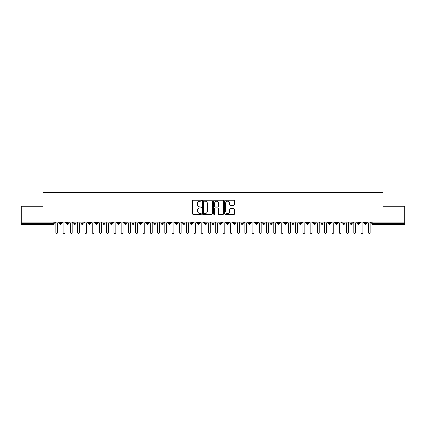 <?xml version="1.0" encoding="UTF-8"?>
<svg xmlns="http://www.w3.org/2000/svg" width="426" height="426" viewBox="0 0 426 426"><rect width="100%" height="100%" fill="white"/><g stroke="black" fill="none" stroke-linecap="round" stroke-linejoin="round"><path stroke-width="0.64" d="M201.37 200.694A0.501 0.501 0 0 0 200.87 200.199L193.292 200.199A0.714 0.714 0 0 0 192.579 200.912L192.579 213.751A0.714 0.714 0 0 0 193.292 214.464L200.87 214.464A0.501 0.501 0 0 0 201.37 213.964A0.501 0.501 0 0 0 200.87 213.469L199.89 213.469A2.284 2.284 0 0 1 197.605 211.184L197.605 210.114A2.284 2.284 0 0 1 199.89 207.829L200.87 207.829A0.501 0.501 0 0 0 201.37 207.329A0.501 0.501 0 0 0 200.87 206.834L199.89 206.834A2.284 2.284 0 0 1 197.605 204.549L197.605 203.479A2.284 2.284 0 0 1 199.89 201.194L200.87 201.194A0.501 0.501 0 0 0 201.37 200.694M233.847 205.225A0.714 0.714 0 0 0 234.561 204.512L234.561 200.912A0.714 0.714 0 0 0 233.847 200.199L225.434 200.199A0.714 0.714 0 0 0 224.72 200.912L224.72 213.751A0.714 0.714 0 0 0 225.434 214.464L233.847 214.464A0.714 0.714 0 0 0 234.561 213.751L234.561 209.4A0.714 0.714 0 0 0 233.847 208.687L230.248 208.687A0.714 0.714 0 0 0 229.534 209.4L229.534 211.557A1.906 1.906 0 0 1 227.628 213.469A1.906 1.906 0 0 1 225.716 211.557L225.716 203.106A1.906 1.906 0 0 1 227.628 201.194A1.906 1.906 0 0 1 229.534 203.106L229.534 204.512A0.714 0.714 0 0 0 230.248 205.225L233.847 205.225M21.3 222.084L404.7 222.084L404.7 206.168L382.894 206.168L382.894 192.579L43.106 192.579L43.106 206.168L21.3 206.168L21.3 223.251L53.08 223.251L53.08 222.084M212.377 200.912A0.714 0.714 0 0 0 211.663 200.199L203.245 200.199A0.714 0.714 0 0 0 202.531 200.912L202.531 213.751A0.714 0.714 0 0 0 203.245 214.464L211.663 214.464A0.714 0.714 0 0 0 212.377 213.751L212.377 200.912M214.337 200.199L222.755 200.199A0.714 0.714 0 0 1 223.469 200.912L223.469 213.751A0.714 0.714 0 0 1 222.755 214.464L219.156 214.464A0.714 0.714 0 0 1 218.442 213.751L218.442 208.543A0.714 0.714 0 0 0 217.729 207.829L215.338 207.829A0.714 0.714 0 0 0 214.624 208.543L214.624 213.964A0.501 0.501 0 0 1 214.124 214.464A0.501 0.501 0 0 1 213.623 213.964L213.623 200.912A0.714 0.714 0 0 1 214.337 200.199M54.171 223.251L53.08 223.251L53.08 224.337A1.092 1.092 0 0 0 54.171 223.251L54.171 222.084L54.171 223.251A1.092 1.092 0 0 1 53.08 224.337L21.3 224.337L21.3 223.251M404.7 222.084L404.7 224.337L372.92 224.337A1.092 1.092 0 0 1 371.829 223.251L371.829 222.084L371.829 223.251A1.092 1.092 0 0 0 372.92 224.337L372.92 223.251L404.7 223.251M60.386 222.084L60.386 224.337A1.092 1.092 0 0 1 59.294 223.251L59.294 222.084L59.294 223.251A1.092 1.092 0 0 0 60.386 224.337A1.092 1.092 0 0 0 61.44 223.251L61.44 222.084M67.654 222.084L67.654 224.337A1.092 1.092 0 0 1 66.562 223.251L66.562 222.084L66.562 223.251A1.092 1.092 0 0 0 67.654 224.337A1.092 1.092 0 0 0 68.708 223.251L68.708 222.084M74.923 222.084L74.923 224.337A1.092 1.092 0 0 1 73.831 223.251L73.831 222.084L73.831 223.251A1.092 1.092 0 0 0 74.923 224.337A1.092 1.092 0 0 0 75.977 223.251L75.977 222.084M82.191 222.084L82.191 224.337A1.092 1.092 0 0 1 81.1 223.251L81.1 222.084L81.1 223.251A1.092 1.092 0 0 0 82.191 224.337A1.092 1.092 0 0 0 83.246 223.251L83.246 222.084M89.46 222.084L89.46 224.337A1.092 1.092 0 0 1 88.368 223.251L88.368 222.084L88.368 223.251A1.092 1.092 0 0 0 89.46 224.337A1.092 1.092 0 0 0 90.514 223.251L90.514 222.084M96.729 222.084L96.729 224.337A1.092 1.092 0 0 1 95.637 223.251L95.637 222.084L95.637 223.251A1.092 1.092 0 0 0 96.729 224.337A1.092 1.092 0 0 0 97.778 223.251L97.778 222.084M103.992 222.084L103.992 224.337A1.092 1.092 0 0 1 102.906 223.251L102.906 222.084L102.906 223.251A1.092 1.092 0 0 0 103.992 224.337A1.092 1.092 0 0 0 105.046 223.251L105.046 222.084M111.261 222.084L111.261 224.337A1.092 1.092 0 0 1 110.174 223.251L110.174 222.084L110.174 223.251A1.092 1.092 0 0 0 111.261 224.337A1.092 1.092 0 0 0 112.315 223.251L112.315 222.084M118.529 222.084L118.529 224.337A1.092 1.092 0 0 1 117.443 223.251L117.443 222.084L117.443 223.251A1.092 1.092 0 0 0 118.529 224.337A1.092 1.092 0 0 0 119.584 223.251L119.584 222.084M125.798 222.084L125.798 224.337A1.092 1.092 0 0 1 124.711 223.251L124.711 222.084L124.711 223.251A1.092 1.092 0 0 0 125.798 224.337A1.092 1.092 0 0 0 126.852 223.251L126.852 222.084M133.066 222.084L133.066 224.337A1.092 1.092 0 0 1 131.975 223.251L131.975 222.084L131.975 223.251A1.092 1.092 0 0 0 133.066 224.337A1.092 1.092 0 0 0 134.121 223.251L134.121 222.084M140.335 222.084L140.335 224.337A1.092 1.092 0 0 1 139.243 223.251L139.243 222.084L139.243 223.251A1.092 1.092 0 0 0 140.335 224.337A1.092 1.092 0 0 0 141.389 223.251L141.389 222.084M147.604 222.084L147.604 224.337A1.092 1.092 0 0 1 146.512 223.251A1.092 1.092 0 0 0 147.604 224.337A1.092 1.092 0 0 1 146.512 223.251L146.512 222.084M148.658 222.084L148.658 223.251A1.092 1.092 0 0 1 147.604 224.337A1.092 1.092 0 0 0 148.658 223.251L146.512 223.251M154.872 224.337A1.092 1.092 0 0 1 153.781 223.251L153.781 222.084L153.781 223.251A1.092 1.092 0 0 0 154.872 224.337A1.092 1.092 0 0 0 155.927 223.251L155.927 222.084L155.927 223.251A1.092 1.092 0 0 1 154.872 224.337L154.872 223.251L155.927 223.251M162.141 222.084L162.141 224.337A1.092 1.092 0 0 1 161.049 223.251L161.049 222.084L161.049 223.251A1.092 1.092 0 0 0 162.141 224.337A1.092 1.092 0 0 0 163.195 223.251L163.195 222.084M169.41 222.084L169.41 224.337A1.092 1.092 0 0 1 168.318 223.251L168.318 222.084L168.318 223.251A1.092 1.092 0 0 0 169.41 224.337A1.092 1.092 0 0 0 170.464 223.251L170.464 222.084M176.678 222.084L176.678 223.251L175.587 223.251L175.587 222.084L175.587 223.251A1.092 1.092 0 0 0 176.678 224.337A1.092 1.092 0 0 0 177.733 223.251L177.733 222.084L177.733 223.251A1.092 1.092 0 0 1 176.678 224.337A1.092 1.092 0 0 1 175.587 223.251A1.092 1.092 0 0 0 176.678 224.337L176.678 223.251L177.733 223.251M183.947 222.084L183.947 224.337A1.092 1.092 0 0 1 182.855 223.251L182.855 222.084L182.855 223.251A1.092 1.092 0 0 0 183.947 224.337A1.092 1.092 0 0 0 185.001 223.251L185.001 222.084M191.215 222.084L191.215 224.337A1.092 1.092 0 0 1 190.124 223.251L190.124 222.084L190.124 223.251A1.092 1.092 0 0 0 191.215 224.337A1.092 1.092 0 0 0 192.27 223.251L192.27 222.084M198.484 222.084L198.484 224.337A1.092 1.092 0 0 1 197.392 223.251L197.392 222.084L197.392 223.251A1.092 1.092 0 0 0 198.484 224.337A1.092 1.092 0 0 0 199.533 223.251L199.533 222.084M205.747 222.084L205.747 224.337A1.092 1.092 0 0 1 204.661 223.251L204.661 222.084M206.802 222.084L206.802 223.251A1.092 1.092 0 0 1 205.747 224.337A1.092 1.092 0 0 0 206.802 223.251L204.661 223.251A1.092 1.092 0 0 0 205.747 224.337M213.016 224.337A1.092 1.092 0 0 1 211.93 223.251L211.93 222.084L211.93 223.251A1.092 1.092 0 0 0 213.016 224.337A1.092 1.092 0 0 0 214.07 223.251L214.07 222.084L214.07 223.251A1.092 1.092 0 0 1 213.016 224.337L213.016 223.251L214.07 223.251M220.285 222.084L220.285 224.337A1.092 1.092 0 0 1 219.198 223.251L219.198 222.084M221.339 222.084L221.339 223.251A1.092 1.092 0 0 1 220.285 224.337A1.092 1.092 0 0 0 221.339 223.251L219.198 223.251A1.092 1.092 0 0 0 220.285 224.337M227.553 222.084L227.553 224.337A1.092 1.092 0 0 1 226.467 223.251L226.467 222.084M228.608 222.084L228.608 223.251L228.608 222.084M234.822 222.084L234.822 224.337A1.092 1.092 0 0 1 233.73 223.251A1.092 1.092 0 0 0 234.822 224.337A1.092 1.092 0 0 1 233.73 223.251L233.73 222.084M235.876 222.084L235.876 223.251L235.876 222.084M242.09 222.084L242.09 224.337A1.092 1.092 0 0 1 240.999 223.251L240.999 222.084M243.145 222.084L243.145 223.251L243.145 222.084M249.359 222.084L249.359 224.337A1.092 1.092 0 0 1 248.267 223.251L248.267 222.084M250.413 222.084L250.413 223.251A1.092 1.092 0 0 1 249.359 224.337A1.092 1.092 0 0 0 250.413 223.251L248.267 223.251A1.092 1.092 0 0 0 249.359 224.337M256.628 222.084L256.628 224.337A1.092 1.092 0 0 1 255.536 223.251L255.536 222.084M257.682 222.084L257.682 223.251L257.682 222.084M263.896 222.084L263.896 224.337A1.092 1.092 0 0 1 262.805 223.251L262.805 222.084M264.951 222.084L264.951 223.251L264.951 222.084M271.165 222.084L271.165 224.337A1.092 1.092 0 0 1 270.073 223.251L270.073 222.084M272.219 222.084L272.219 223.251L272.219 222.084M278.434 222.084L278.434 224.337A1.092 1.092 0 0 1 277.342 223.251L277.342 222.084M279.488 222.084L279.488 223.251A1.092 1.092 0 0 1 278.434 224.337A1.092 1.092 0 0 0 279.488 223.251L277.342 223.251A1.092 1.092 0 0 0 278.434 224.337M285.702 222.084L285.702 224.337A1.092 1.092 0 0 1 284.611 223.251L284.611 222.084L284.611 223.251A1.092 1.092 0 0 0 285.702 224.337A1.092 1.092 0 0 0 286.757 223.251L286.757 222.084M292.971 222.084L292.971 224.337A1.092 1.092 0 0 1 291.879 223.251L291.879 222.084M294.025 222.084L294.025 223.251L294.025 222.084M300.239 222.084L300.239 224.337A1.092 1.092 0 0 1 299.148 223.251A1.092 1.092 0 0 0 300.239 224.337A1.092 1.092 0 0 1 299.148 223.251L299.148 222.084M301.288 222.084L301.288 223.251L301.288 222.084M307.503 222.084L307.503 224.337A1.092 1.092 0 0 1 306.416 223.251L306.416 222.084L306.416 223.251A1.092 1.092 0 0 0 307.503 224.337A1.092 1.092 0 0 0 308.557 223.251L308.557 222.084M314.771 222.084L314.771 224.337A1.092 1.092 0 0 1 313.685 223.251A1.092 1.092 0 0 0 314.771 224.337A1.092 1.092 0 0 1 313.685 223.251L313.685 222.084M315.826 222.084L315.826 223.251A1.092 1.092 0 0 1 314.771 224.337A1.092 1.092 0 0 0 315.826 223.251L313.685 223.251M322.04 222.084L322.04 224.337A1.092 1.092 0 0 1 320.954 223.251L320.954 222.084L320.954 223.251A1.092 1.092 0 0 0 322.04 224.337A1.092 1.092 0 0 0 323.094 223.251L323.094 222.084M329.309 222.084L329.309 224.337A1.092 1.092 0 0 1 328.222 223.251L328.222 222.084M330.363 222.084L330.363 223.251L330.363 222.084M336.577 222.084L336.577 224.337A1.092 1.092 0 0 1 335.486 223.251A1.092 1.092 0 0 0 336.577 224.337A1.092 1.092 0 0 1 335.486 223.251L335.486 222.084M337.632 222.084L337.632 223.251L337.632 222.084M343.846 222.084L343.846 224.337A1.092 1.092 0 0 1 342.754 223.251L342.754 222.084M344.9 222.084L344.9 223.251L344.9 222.084M351.115 222.084L351.115 224.337A1.092 1.092 0 0 1 350.023 223.251L350.023 222.084M352.169 222.084L352.169 223.251A1.092 1.092 0 0 1 351.115 224.337A1.092 1.092 0 0 0 352.169 223.251L350.023 223.251A1.092 1.092 0 0 0 351.115 224.337M358.383 222.084L358.383 224.337A1.092 1.092 0 0 1 357.292 223.251A1.092 1.092 0 0 0 358.383 224.337A1.092 1.092 0 0 1 357.292 223.251L357.292 222.084M359.438 222.084L359.438 223.251A1.092 1.092 0 0 1 358.383 224.337A1.092 1.092 0 0 0 359.438 223.251L357.292 223.251M365.652 222.084L365.652 224.337A1.092 1.092 0 0 1 364.56 223.251A1.092 1.092 0 0 0 365.652 224.337A1.092 1.092 0 0 1 364.56 223.251L364.56 222.084M366.706 222.084L366.706 223.251L366.706 222.084M154.872 222.084L154.872 223.251L153.781 223.251M213.016 222.084L213.016 223.251L211.93 223.251M227.553 224.337A1.092 1.092 0 0 0 228.608 223.251A1.092 1.092 0 0 1 227.553 224.337A1.092 1.092 0 0 1 226.467 223.251L228.608 223.251M234.822 224.337A1.092 1.092 0 0 0 235.876 223.251A1.092 1.092 0 0 1 234.822 224.337M242.09 224.337A1.092 1.092 0 0 0 243.145 223.251A1.092 1.092 0 0 1 242.09 224.337A1.092 1.092 0 0 1 240.999 223.251L243.145 223.251M256.628 224.337A1.092 1.092 0 0 0 257.682 223.251A1.092 1.092 0 0 1 256.628 224.337A1.092 1.092 0 0 1 255.536 223.251L257.682 223.251M263.896 224.337A1.092 1.092 0 0 0 264.951 223.251A1.092 1.092 0 0 1 263.896 224.337A1.092 1.092 0 0 1 262.805 223.251L264.951 223.251M271.165 224.337A1.092 1.092 0 0 0 272.219 223.251A1.092 1.092 0 0 1 271.165 224.337A1.092 1.092 0 0 1 270.073 223.251L272.219 223.251M292.971 224.337A1.092 1.092 0 0 0 294.025 223.251A1.092 1.092 0 0 1 292.971 224.337A1.092 1.092 0 0 1 291.879 223.251L294.025 223.251M300.239 224.337A1.092 1.092 0 0 0 301.288 223.251A1.092 1.092 0 0 1 300.239 224.337M329.309 224.337A1.092 1.092 0 0 0 330.363 223.251A1.092 1.092 0 0 1 329.309 224.337A1.092 1.092 0 0 1 328.222 223.251L330.363 223.251M336.577 224.337A1.092 1.092 0 0 0 337.632 223.251A1.092 1.092 0 0 1 336.577 224.337M343.846 224.337A1.092 1.092 0 0 0 344.9 223.251A1.092 1.092 0 0 1 343.846 224.337A1.092 1.092 0 0 1 342.754 223.251L344.9 223.251M365.652 224.337A1.092 1.092 0 0 0 366.706 223.251A1.092 1.092 0 0 1 365.652 224.337M204.027 201.194A0.501 0.501 0 0 0 203.527 201.695L203.527 212.968A0.501 0.501 0 0 0 204.027 213.469L205.066 213.469A2.284 2.284 0 0 0 207.345 211.184L207.345 203.479A2.284 2.284 0 0 0 205.066 201.194L204.027 201.194M218.442 203.138A1.906 1.906 0 0 0 216.53 201.232A1.906 1.906 0 0 0 214.624 203.138L214.624 206.12A0.714 0.714 0 0 0 215.338 206.834L217.729 206.834A0.714 0.714 0 0 0 218.442 206.12L218.442 203.138M55.822 232.516L55.822 222.995L55.822 232.516A0.911 0.911 0 0 0 56.733 233.421A0.911 0.911 0 0 0 57.643 232.516L57.643 222.995L57.643 232.516M58.548 222.084L57.643 222.995M55.822 222.995L54.917 222.084M63.091 232.516L63.091 222.995L63.091 232.516A0.911 0.911 0 0 0 64.001 233.421A0.911 0.911 0 0 0 64.912 232.516L64.912 222.995L64.912 232.516M70.359 232.516L70.359 222.995L70.359 232.516A0.911 0.911 0 0 0 71.27 233.421A0.911 0.911 0 0 0 72.18 232.516L72.18 222.995L72.18 232.516M77.628 232.516L77.628 222.995L77.628 232.516A0.911 0.911 0 0 0 78.538 233.421A0.911 0.911 0 0 0 79.444 232.516L79.444 222.995L79.444 232.516M84.896 232.516L84.896 222.995L84.896 232.516A0.911 0.911 0 0 0 85.807 233.421A0.911 0.911 0 0 0 86.712 232.516L86.712 222.995L86.712 232.516M65.817 222.084L64.912 222.995M63.091 222.995L62.185 222.084M73.086 222.084L72.18 222.995M70.359 222.995L69.454 222.084M80.354 222.084L79.444 222.995M77.628 222.995L76.723 222.084M87.623 222.084L86.712 222.995M84.896 222.995L83.991 222.084M92.165 232.516L92.165 222.995L92.165 232.516A0.911 0.911 0 0 0 93.076 233.421A0.911 0.911 0 0 0 93.981 232.516L93.981 222.995L93.981 232.516M94.891 222.084L93.981 222.995M92.165 222.995L91.255 222.084M99.434 232.516L99.434 222.995L99.434 232.516A0.911 0.911 0 0 0 100.344 233.421A0.911 0.911 0 0 0 101.25 232.516L101.25 222.995L101.25 232.516M106.702 232.516L106.702 222.995L106.702 232.516A0.911 0.911 0 0 0 107.613 233.421A0.911 0.911 0 0 0 108.518 232.516L108.518 222.995L108.518 232.516M113.971 232.516L113.971 222.995L113.971 232.516A0.911 0.911 0 0 0 114.876 233.421A0.911 0.911 0 0 0 115.787 232.516L115.787 222.995L115.787 232.516M121.24 232.516L121.24 222.995L121.24 232.516A0.911 0.911 0 0 0 122.145 233.421A0.911 0.911 0 0 0 123.055 232.516L123.055 222.995L123.055 232.516M102.16 222.084L101.25 222.995M99.434 222.995L98.523 222.084M109.429 222.084L108.518 222.995M106.702 222.995L105.792 222.084M116.697 222.084L115.787 222.995M113.971 222.995L113.06 222.084M123.966 222.084L123.055 222.995M121.24 222.995L120.329 222.084M128.508 232.516L128.508 222.995L128.508 232.516A0.911 0.911 0 0 0 129.413 233.421A0.911 0.911 0 0 0 130.324 232.516L130.324 222.995L130.324 232.516M135.777 232.516L135.777 222.995L135.777 232.516A0.911 0.911 0 0 0 136.682 233.421A0.911 0.911 0 0 0 137.593 232.516L137.593 222.995L137.593 232.516M143.045 232.516L143.045 222.995L143.045 232.516A0.911 0.911 0 0 0 143.951 233.421A0.911 0.911 0 0 0 144.861 232.516L144.861 222.995L144.861 232.516M150.309 232.516L150.309 222.995L150.309 232.516A0.911 0.911 0 0 0 151.219 233.421A0.911 0.911 0 0 0 152.13 232.516L152.13 222.995L152.13 232.516M157.577 232.516L157.577 222.995L157.577 232.516A0.911 0.911 0 0 0 158.488 233.421A0.911 0.911 0 0 0 159.399 232.516L159.399 222.995L159.399 232.516M131.235 222.084L130.324 222.995M128.508 222.995L127.598 222.084M138.498 222.084L137.593 222.995M135.777 222.995L134.866 222.084M145.767 222.084L144.861 222.995M143.045 222.995L142.135 222.084M153.035 222.084L152.13 222.995M150.309 222.995L149.404 222.084M160.304 222.084L159.399 222.995M157.577 222.995L156.672 222.084M164.846 232.516L164.846 222.995L164.846 232.516A0.911 0.911 0 0 0 165.757 233.421A0.911 0.911 0 0 0 166.667 232.516L166.667 222.995L166.667 232.516M167.572 222.084L166.667 222.995M164.846 222.995L163.941 222.084M172.115 232.516L172.115 222.995L172.115 232.516A0.911 0.911 0 0 0 173.025 233.421A0.911 0.911 0 0 0 173.936 232.516L173.936 222.995L173.936 232.516M174.841 222.084L173.936 222.995M172.115 222.995L171.209 222.084M179.383 232.516L179.383 222.995L179.383 232.516A0.911 0.911 0 0 0 180.294 233.421A0.911 0.911 0 0 0 181.199 232.516L181.199 222.995L181.199 232.516M182.11 222.084L181.199 222.995M179.383 222.995L178.478 222.084M186.652 232.516L186.652 222.995L186.652 232.516A0.911 0.911 0 0 0 187.562 233.421A0.911 0.911 0 0 0 188.468 232.516L188.468 222.995L188.468 232.516M189.378 222.084L188.468 222.995M186.652 222.995L185.747 222.084M193.921 232.516L193.921 222.995L193.921 232.516A0.911 0.911 0 0 0 194.831 233.421A0.911 0.911 0 0 0 195.736 232.516L195.736 222.995L195.736 232.516M196.647 222.084L195.736 222.995M193.921 222.995L193.01 222.084M201.189 232.516L201.189 222.995L201.189 232.516A0.911 0.911 0 0 0 202.1 233.421A0.911 0.911 0 0 0 203.005 232.516L203.005 222.995L203.005 232.516M203.916 222.084L203.005 222.995M201.189 222.995L200.279 222.084M208.458 232.516L208.458 222.995L208.458 232.516A0.911 0.911 0 0 0 209.368 233.421A0.911 0.911 0 0 0 210.274 232.516L210.274 222.995L210.274 232.516M211.184 222.084L210.274 222.995M208.458 222.995L207.547 222.084M215.726 232.516L215.726 222.995L215.726 232.516A0.911 0.911 0 0 0 216.632 233.421A0.911 0.911 0 0 0 217.542 232.516L217.542 222.995L217.542 232.516M218.453 222.084L217.542 222.995M215.726 222.995L214.816 222.084M222.995 232.516L222.995 222.995L222.995 232.516A0.911 0.911 0 0 0 223.9 233.421A0.911 0.911 0 0 0 224.811 232.516L224.811 222.995L224.811 232.516M225.721 222.084L224.811 222.995M222.995 222.995L222.084 222.084M230.264 232.516L230.264 222.995L230.264 232.516A0.911 0.911 0 0 0 231.169 233.421A0.911 0.911 0 0 0 232.079 232.516L232.079 222.995L232.079 232.516M232.99 222.084L232.079 222.995M230.264 222.995L229.353 222.084M237.532 232.516L237.532 222.995L237.532 232.516A0.911 0.911 0 0 0 238.438 233.421A0.911 0.911 0 0 0 239.348 232.516L239.348 222.995L239.348 232.516M240.253 222.084L239.348 222.995M237.532 222.995L236.622 222.084M244.801 232.516L244.801 222.995L244.801 232.516A0.911 0.911 0 0 0 245.706 233.421A0.911 0.911 0 0 0 246.617 232.516L246.617 222.995L246.617 232.516M247.522 222.084L246.617 222.995M244.801 222.995L243.89 222.084M252.064 232.516L252.064 222.995L252.064 232.516A0.911 0.911 0 0 0 252.975 233.421A0.911 0.911 0 0 0 253.885 232.516L253.885 222.995L253.885 232.516M254.791 222.084L253.885 222.995M252.064 222.995L251.159 222.084M259.333 232.516L259.333 222.995L259.333 232.516A0.911 0.911 0 0 0 260.243 233.421A0.911 0.911 0 0 0 261.154 232.516L261.154 222.995L261.154 232.516M262.059 222.084L261.154 222.995M259.333 222.995L258.428 222.084M266.601 232.516L266.601 222.995L266.601 232.516A0.911 0.911 0 0 0 267.512 233.421A0.911 0.911 0 0 0 268.423 232.516L268.423 222.995L268.423 232.516M269.328 222.084L268.423 222.995M266.601 222.995L265.696 222.084M273.87 232.516L273.87 222.995L273.87 232.516A0.911 0.911 0 0 0 274.781 233.421A0.911 0.911 0 0 0 275.691 232.516L275.691 222.995L275.691 232.516M276.596 222.084L275.691 222.995M273.87 222.995L272.965 222.084M281.139 232.516L281.139 222.995L281.139 232.516A0.911 0.911 0 0 0 282.049 233.421A0.911 0.911 0 0 0 282.955 232.516L282.955 222.995L282.955 232.516M283.865 222.084L282.955 222.995M281.139 222.995L280.233 222.084M288.407 232.516L288.407 222.995L288.407 232.516A0.911 0.911 0 0 0 289.318 233.421A0.911 0.911 0 0 0 290.223 232.516L290.223 222.995L290.223 232.516M291.134 222.084L290.223 222.995M288.407 222.995L287.502 222.084M295.676 232.516L295.676 222.995L295.676 232.516A0.911 0.911 0 0 0 296.587 233.421A0.911 0.911 0 0 0 297.492 232.516L297.492 222.995L297.492 232.516M298.402 222.084L297.492 222.995M295.676 222.995L294.765 222.084M302.945 232.516L302.945 222.995L302.945 232.516A0.911 0.911 0 0 0 303.855 233.421A0.911 0.911 0 0 0 304.76 232.516L304.76 222.995L304.76 232.516M305.671 222.084L304.76 222.995M302.945 222.995L302.034 222.084M310.213 232.516L310.213 222.995L310.213 232.516A0.911 0.911 0 0 0 311.124 233.421A0.911 0.911 0 0 0 312.029 232.516L312.029 222.995L312.029 232.516M312.94 222.084L312.029 222.995M310.213 222.995L309.303 222.084M317.482 232.516L317.482 222.995L317.482 232.516A0.911 0.911 0 0 0 318.387 233.421A0.911 0.911 0 0 0 319.298 232.516L319.298 222.995L319.298 232.516M320.208 222.084L319.298 222.995M317.482 222.995L316.571 222.084M324.75 232.516L324.75 222.995L324.75 232.516A0.911 0.911 0 0 0 325.656 233.421A0.911 0.911 0 0 0 326.566 232.516L326.566 222.995L326.566 232.516M327.477 222.084L326.566 222.995M324.75 222.995L323.84 222.084M332.019 232.516L332.019 222.995L332.019 232.516A0.911 0.911 0 0 0 332.924 233.421A0.911 0.911 0 0 0 333.835 232.516L333.835 222.995L333.835 232.516M334.745 222.084L333.835 222.995M332.019 222.995L331.108 222.084M339.288 232.516L339.288 222.995L339.288 232.516A0.911 0.911 0 0 0 340.193 233.421A0.911 0.911 0 0 0 341.104 232.516L341.104 222.995L341.104 232.516M342.009 222.084L341.104 222.995M339.288 222.995L338.377 222.084M346.556 232.516L346.556 222.995L346.556 232.516A0.911 0.911 0 0 0 347.462 233.421A0.911 0.911 0 0 0 348.372 232.516L348.372 222.995L348.372 232.516M349.277 222.084L348.372 222.995M346.556 222.995L345.646 222.084M353.82 232.516L353.82 222.995L353.82 232.516A0.911 0.911 0 0 0 354.73 233.421A0.911 0.911 0 0 0 355.641 232.516L355.641 222.995L355.641 232.516M356.546 222.084L355.641 222.995M353.82 222.995L352.914 222.084M361.088 232.516L361.088 222.995L361.088 232.516A0.911 0.911 0 0 0 361.999 233.421A0.911 0.911 0 0 0 362.909 232.516L362.909 222.995L362.909 232.516M363.815 222.084L362.909 222.995M361.088 222.995L360.183 222.084M368.357 232.516L368.357 222.995L368.357 232.516A0.911 0.911 0 0 0 369.267 233.421A0.911 0.911 0 0 0 370.178 232.516L370.178 222.995L370.178 232.516M371.083 222.084L370.178 222.995M368.357 222.995L367.452 222.084M372.92 222.084L372.92 223.251L371.829 223.251A1.092 1.092 0 0 0 372.92 224.337M59.294 223.251A1.092 1.092 0 0 0 60.386 224.337A1.092 1.092 0 0 0 61.44 223.251L59.294 223.251M66.562 223.251A1.092 1.092 0 0 0 67.654 224.337A1.092 1.092 0 0 0 68.708 223.251L66.562 223.251M73.831 223.251A1.092 1.092 0 0 0 74.923 224.337A1.092 1.092 0 0 0 75.977 223.251L73.831 223.251M81.1 223.251A1.092 1.092 0 0 0 82.191 224.337A1.092 1.092 0 0 0 83.246 223.251L81.1 223.251M88.368 223.251A1.092 1.092 0 0 0 89.46 224.337A1.092 1.092 0 0 0 90.514 223.251L88.368 223.251M95.637 223.251L97.778 223.251A1.092 1.092 0 0 1 96.729 224.337M102.906 223.251A1.092 1.092 0 0 0 103.992 224.337A1.092 1.092 0 0 0 105.046 223.251L102.906 223.251M110.174 223.251L112.315 223.251A1.092 1.092 0 0 1 111.261 224.337M117.443 223.251A1.092 1.092 0 0 0 118.529 224.337A1.092 1.092 0 0 0 119.584 223.251L117.443 223.251M124.711 223.251A1.092 1.092 0 0 0 125.798 224.337A1.092 1.092 0 0 0 126.852 223.251L124.711 223.251M131.975 223.251A1.092 1.092 0 0 0 133.066 224.337A1.092 1.092 0 0 0 134.121 223.251L131.975 223.251M139.243 223.251A1.092 1.092 0 0 0 140.335 224.337A1.092 1.092 0 0 0 141.389 223.251L139.243 223.251M161.049 223.251L163.195 223.251A1.092 1.092 0 0 1 162.141 224.337M168.318 223.251A1.092 1.092 0 0 0 169.41 224.337A1.092 1.092 0 0 0 170.464 223.251L168.318 223.251M182.855 223.251L185.001 223.251A1.092 1.092 0 0 1 183.947 224.337M190.124 223.251A1.092 1.092 0 0 0 191.215 224.337A1.092 1.092 0 0 0 192.27 223.251L190.124 223.251M197.392 223.251L199.533 223.251A1.092 1.092 0 0 1 198.484 224.337M233.73 223.251L235.876 223.251M284.611 223.251L286.757 223.251A1.092 1.092 0 0 1 285.702 224.337M299.148 223.251L301.288 223.251M306.416 223.251A1.092 1.092 0 0 0 307.503 224.337A1.092 1.092 0 0 0 308.557 223.251L306.416 223.251M320.954 223.251L323.094 223.251A1.092 1.092 0 0 1 322.04 224.337M335.486 223.251L337.632 223.251M364.56 223.251L366.706 223.251"/></g></svg>
